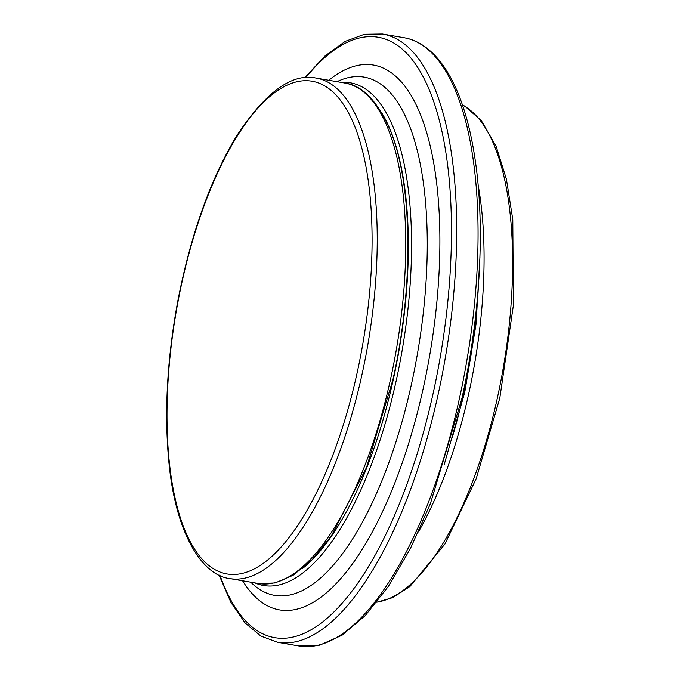 <?xml version="1.0" encoding="UTF-8"?>
<svg xmlns="http://www.w3.org/2000/svg" width="680" height="680" viewBox="0 0 680 680"><rect width="100%" height="100%" fill="white"/><g stroke="black" fill="none" stroke-linecap="round" stroke-linejoin="round"><path stroke-width="1.02" d="M336.863 81.651L339.558 80.512A262.964 99.586 99.8 0 1 411.434 384.302A262.964 99.586 99.8 0 1 252.841 584.137L250.682 582.165M242.599 580.771A276.497 104.712 -80.2 0 0 423.3 388A276.497 104.712 -80.2 0 0 425.901 130.024A276.497 104.712 -80.2 0 0 328.78 80.257M254.881 582.887A255.068 96.594 -80.2 0 0 396.202 380.715A255.068 96.594 -80.2 0 0 341.062 82.373M305.762 77.656A304.725 115.396 99.8 0 1 429.964 91.579A304.725 115.396 99.8 0 1 433.177 393.15A304.725 115.396 99.8 0 1 220.04 575.527M478.456 285.149A255.068 96.594 99.8 0 1 463.904 392.377A255.068 96.594 99.8 0 1 452.175 437.75M381.301 112.115A251.685 95.31 99.8 0 1 393.236 379.797A251.685 95.31 99.8 0 1 302.753 568.318M219.096 575.085L230.962 602.557L245.114 622.965L260.874 636.081L277.703 642.319A308.635 116.875 -80.2 0 0 438.115 394.476A308.635 116.875 -80.2 0 0 382.44 34L364.497 34.255L345.262 41.344L325.1 55.836L304.725 77.758M459.493 398.166A308.635 116.875 99.8 0 1 299.081 646L319.727 645.167L342.023 635.248L365.271 615.57L388.374 586.381L410.372 548.615L430.431 503.591L461.941 398.284C479.476 319.149 484.789 234.32 476.374 168.555C472.217 135.856 465.231 108.732 455.421 87.176C450.075 75.514 444.125 65.9 437.563 58.344C427.108 46.495 415.863 39.61 403.826 37.68A308.635 116.875 99.8 0 1 459.493 398.166M376.924 602.081A253.938 96.169 -80.2 0 0 497.361 397.995A253.938 96.169 -80.2 0 0 462.502 105.103M418.412 531.956A253.938 96.169 -80.2 0 0 468.851 393.091A253.938 96.169 -80.2 0 0 478.142 185.07M357.017 373.354A250.036 94.69 99.8 0 1 179.529 515.083A250.036 94.69 99.8 0 1 271.94 94.749A250.036 94.69 99.8 0 1 357.017 373.354M361.955 374.68A253.938 96.169 99.8 0 1 229.968 578.604C202.054 575.56 175.253 533.264 168.725 460.411C164.169 411.442 167.195 358.3 177.811 300.993C190.833 234.175 210.486 179.069 236.793 135.66C265.633 92.004 292.085 72.811 316.149 78.081A253.938 96.169 99.8 0 1 361.955 374.68M316.149 78.081L344.658 82.994A253.938 96.169 99.8 0 1 390.456 379.593A253.938 96.169 99.8 0 1 258.476 583.508L229.968 578.604M277.703 642.319L299.081 646M382.44 34L403.826 37.68M444.244 464.5L464.754 392.292L476.077 323.952L479.927 257.278M462.434 104.916L464.831 106.165L481.338 120.615L496.094 146.251L506.421 179.197L512.796 219.589L513.34 305.618L499.808 398.123L476.204 478.686L444.907 544.068L409.972 586.457L392.819 597.592L376.805 602.242M344.658 82.994C361.837 85.221 376.686 100.164 389.198 127.84C412.53 180.94 414.341 284.606 392.904 379.721L366.579 467.356L331.44 535.772L312.231 559.555L293.097 575.288L275.026 582.972L258.476 583.508"/></g></svg>
